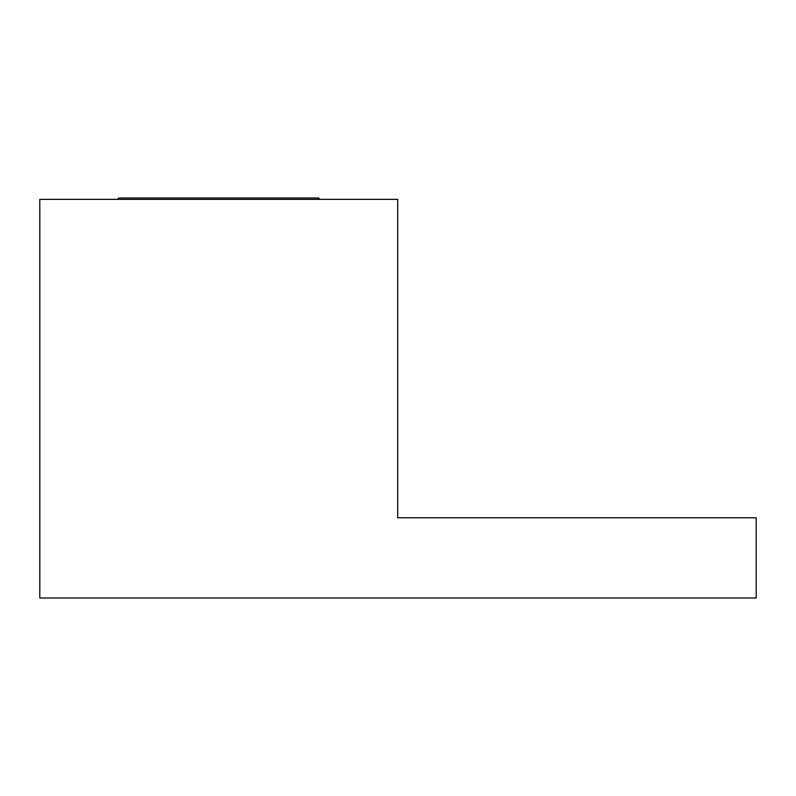 <?xml version="1.0" encoding="UTF-8"?>
<svg xmlns="http://www.w3.org/2000/svg" width="796" height="796" viewBox="0 0 796 796"><rect width="100%" height="100%" fill="white"/><g stroke="black" fill="none" stroke-linecap="round" stroke-linejoin="round"><path stroke-width="1.19" d="M39.8 597.995L756.2 597.995L756.2 517.768L397.692 517.768L397.692 199.368L39.8 199.368L39.8 597.995M320.002 199.368L318.639 198.005L118.843 198.005L117.48 199.368"/></g></svg>
